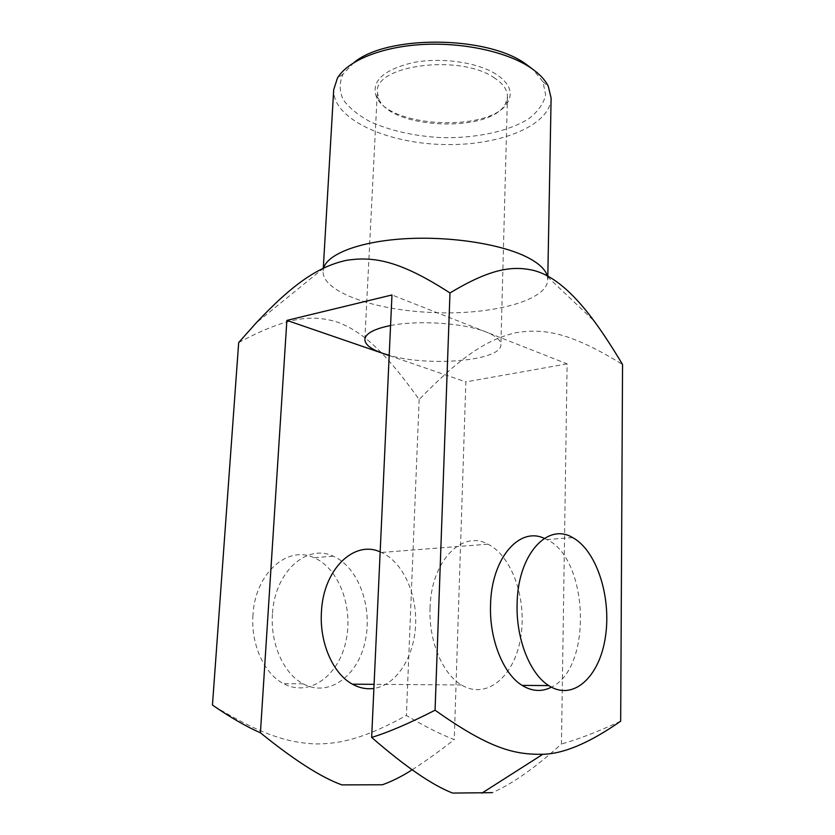 <?xml version="1.0" encoding="UTF-8"?>
<svg xmlns="http://www.w3.org/2000/svg" width="835" height="835" viewBox="0 0 835 835"><rect width="100%" height="100%" fill="white"/><g stroke="black" fill="none" stroke-linecap="round" stroke-linejoin="round"><path stroke-width="0.63" stroke-dasharray="4.17 3.13" d="M452.622 793.073L492.295 792.655C512.325 783.908 535.381 767.678 561.454 743.975L567.122 363.872L391.97 294.964M341.859 784.89L382.409 784.764M430.056 607.755C428.543 640.56 442.383 673.908 461.505 684.961C486.69 700.304 514.381 676.287 520.612 638.097C527.292 600.115 512.335 556.173 487.932 544.169C462.12 529.682 431.142 560.88 430.056 607.755M380.165 551.893L381.491 552.457C402.72 561.997 417.187 593.591 415.59 625.352C414.129 657.114 396.437 685.159 373.892 688.437M412.25 769.734C424.608 761.864 438.605 751.824 454.261 739.601C440.609 734.382 424.65 726.335 406.384 715.459C366.763 737.336 341.713 744.173 314.722 743.943C287.313 742.419 261.616 735.061 212.455 705.084M389.183 355.564L465.857 381.908L454.261 739.601M544.357 538.408L546.831 539.577C588.633 558.479 592.871 667.802 551.382 687.163M620.676 721.189C596.733 732.191 576.995 739.779 561.454 743.975M238.685 342.548C288.753 315.828 312.749 314.565 337.987 322.3C362.661 331.944 384.476 350.95 419.149 399.516C462.162 355.251 487.922 339.219 515.936 332.706C544.347 328.134 570.649 332.455 622.545 364.498M567.122 363.872L465.857 381.908M419.149 399.516L406.384 715.459M272.45 614.205C270.269 643.806 283.754 673.824 303.189 683.834C328.739 697.726 357.902 676.068 365.177 641.332C372.901 606.784 358.225 566.861 333.228 556.214C306.789 543.345 274.444 571.944 272.45 614.205M547.259 275.853L547.75 279.579C547.823 301.654 486.868 316.246 426.967 312.227C371.805 309.315 321.569 291.102 323.135 270.947L323.677 267.972M252.974 614.998C250.73 644.213 264.163 673.814 283.597 683.688C309.148 697.402 338.436 676.037 345.826 641.729C353.654 607.619 339.031 568.186 313.991 557.707C287.522 545.036 255.072 573.311 252.974 614.998M495.938 74.075C477.182 62.187 440.89 57.072 412.887 62.625C383.442 69.837 371.22 81.068 376.199 96.307C388.421 128.486 493.589 132.525 508.233 101.379C513.087 91.86 508.995 82.759 495.938 74.075M354.019 62.5L343.07 74.096C339.219 82.655 339.281 91.192 343.237 99.709C349.26 107.924 358.278 115.282 370.302 121.774C390.592 130.782 414.077 136.063 440.723 137.608C475.459 138.547 508.964 131.523 529.307 118.309C538.251 111.243 543.7 103.415 545.641 94.846L542.969 81.767L532.939 69.378M551.11 98.092C550.213 126.576 496.585 146.814 440.462 144.424C384.33 142.503 332.413 118.215 333.697 89.742M390.571 325.525C418.45 319.909 464.646 323.114 486.231 332.048C496.021 336.014 500.906 340.21 500.885 344.646C501.825 360.845 429.315 367.076 389.193 355.324M493.652 77.425C502.941 83.375 507.544 89.804 507.461 96.724L505.561 103.53C491.638 133.391 390.3 129.498 378.704 98.655L377.326 91.725C374.8 65.224 459.438 53.91 493.652 77.425M323.625 268.118L256.032 323.051M547.468 276.719L593.956 320.828M333.228 556.214L313.991 557.707M303.189 683.834L283.597 683.688M572.622 537.573L546.831 539.577M487.932 544.169L381.491 552.457M461.505 684.961L374.08 684.335M323.291 268.15L323.135 270.947M547.812 276.155L547.75 279.579M343.07 74.096L337.413 78.146M542.969 81.767L548.292 86.245M364.864 339.427L377.326 91.725M507.461 96.724L500.885 344.646M505.561 103.53L508.233 101.379M378.704 98.655L376.199 96.307"/><path stroke-width="1.25" d="M492.295 792.655L452.622 793.073C432.311 785.224 405.309 766.666 371.648 737.42C388.108 732.441 409.254 723.36 435.066 710.209C489.039 748.421 513.869 754.819 542.823 754.276C563.813 753.817 589.76 742.785 620.676 721.189L622.545 364.498C611.867 346.682 602.338 332.121 593.956 320.828C572.518 291.728 552.185 274.882 532.97 270.269C512.001 265.645 490.406 268.651 449.981 292.96C399.913 260.572 373.558 255.99 345.909 260.437C318.751 266.595 293.649 283.034 256.032 323.061L238.685 342.548L212.455 705.084C230.596 717.547 246.586 726.774 260.416 732.796L286.875 320.4L389.183 355.564M412.25 769.734C402.199 776.226 392.252 781.236 382.409 784.764L341.859 784.89C321.224 777.427 294.077 760.059 260.416 732.796M286.875 320.4L391.97 294.964L371.648 737.42M373.892 688.437C366.607 689.459 359.457 688.04 352.433 684.178C333.05 673.845 319.429 642.804 321.423 612.201C323.135 569.345 354.071 539.921 380.165 551.893M449.981 292.96L435.066 710.209M551.382 687.163C541.832 692.069 532.083 691.474 522.125 685.399C503.234 673.949 489.32 639.318 490.531 605.281C491.22 558.427 519.401 526.238 544.357 538.408M323.677 267.972C327.717 253.997 359.447 241.597 403.848 238.81C448.186 235.981 498.704 243.517 525.382 256.355C538.011 262.503 545.297 269.006 547.259 275.853M517.105 604.196C517.596 554.774 547.395 522.178 572.622 537.573C596.441 550.348 611.46 596.472 605.5 636.333C599.968 676.413 573.436 701.724 548.731 685.587C529.964 673.96 516.03 638.775 517.105 604.196M532.939 69.378L525.184 63.554C485.772 35.383 386.709 35.028 354.019 62.5M323.291 268.15L333.697 89.742L337.413 78.146C347.485 61.007 380.384 47.104 421.164 44.579C461.922 42.053 505.707 51.436 529.661 67.124C538.711 73.083 544.921 79.45 548.292 86.245L551.11 98.092L547.812 276.155M389.193 355.324L382.774 353.351C370.949 349.228 364.978 344.584 364.864 339.427C365.48 333.52 374.049 328.886 390.571 325.525M481.868 793.156L542.823 754.276M548.731 685.587L522.125 685.399M374.08 684.335L352.433 684.178"/></g></svg>
